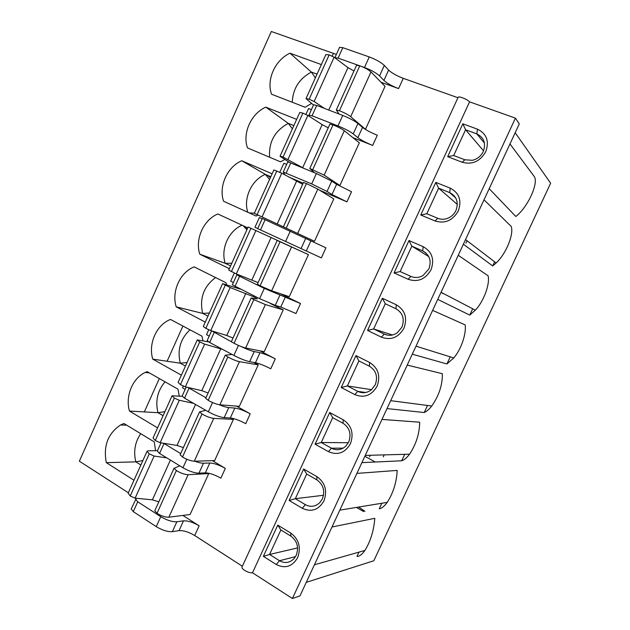 <?xml version="1.0" encoding="UTF-8"?>
<svg xmlns="http://www.w3.org/2000/svg" width="630" height="630" viewBox="0 0 630 630"><rect width="100%" height="100%" fill="white"/><g stroke="black" fill="none" stroke-linecap="round" stroke-linejoin="round"><path stroke-width="0.94" d="M336.349 54.416L271.317 31.5L79.356 461.184L128.355 492.762M457.947 97.737L403.271 78.333C396.68 75.82 391.797 73.064 388.615 70.08L384.332 65.433C381.032 62.338 376.008 59.504 369.259 56.936L342.815 47.675L339.554 47.321L334.853 57.787M462.27 97.697C459.75 96.847 458.38 96.713 458.144 97.296L242.062 566.921C241.636 567.772 242.495 568.929 244.653 570.386C247.803 572.26 250.417 573.056 252.496 572.772L469.57 101.855C468.216 100.43 465.783 99.044 462.27 97.697M252.496 572.772L292.414 598.5L299.974 595.885L519.293 123.897L515.427 118.133L469.57 101.855M515.19 132.725L550.644 183.212L373.818 560.763L306.259 582.356M182.936 326.017L167.1 361.25M159.319 378.551L144.333 411.91M242.377 566.244L194.702 535.524C188.779 532.011 183.566 530.381 179.038 530.633L172.36 531.657C167.682 531.925 162.304 530.255 156.248 526.649L133.284 511.647L131.197 508.922L136.332 498.283M388.615 70.08L383.906 80.427C387.111 83.341 392.002 86.066 398.585 88.602L381.063 82.286M182.85 515.427L199.135 525.814L194.702 535.524M219.169 404.72C223.28 406.413 226.477 407.374 228.769 407.594L234.825 408.051C238.998 408.642 244.133 410.563 250.22 413.815L236.51 406.122M240.81 346.405C246.456 349.099 250.929 350.823 254.236 351.579L260.009 352.705C264.025 353.682 269.12 355.737 275.286 358.872L260.056 350.871M238.101 274.609L236.904 274.735L239.581 276.271L264.285 288.406L300.526 303.542L280.61 293.793M258.064 282.744L255.118 281.303M346.917 201.852L351.54 191.725L336.625 184.33L331.986 194.528L346.917 201.852L319.544 190.165M303.164 183.165L288.674 176.975M372.661 145.428L377.315 135.23C370.81 132.584 365.88 129.977 362.526 127.41L357.856 137.679C361.234 140.175 366.164 142.758 372.661 145.428L352.879 137.639M370.999 71.946L350.697 116.668L365.471 129.307L385.032 86.349L370.999 71.946C368.597 69.788 365.022 67.796 360.266 65.961L356.572 65.244L336.302 109.998L339.121 114.046M365.471 129.307L364.872 129.079M321.355 64.575L289.973 53.196C275.074 60 266.175 79.9 271.569 94.232L305.156 107.257L311.511 103.43M344.311 130.733L324.159 175.132L309.802 168.501L329.923 124.079L333.483 125.071C338.176 126.992 341.783 128.882 344.311 130.733L359.32 142.829L339.893 185.488L335.727 183.739M296.659 119.369L265.773 107.147C251.071 113.613 242.235 133.379 247.495 147.916L280.547 161.831L284.933 159.469M283.5 226.587L303.471 182.48L306.889 183.747L317.811 189.095L333.782 198.915L314.496 241.274L254.299 213.342L314.496 241.274M272.128 173.786L241.739 160.744C227.217 166.871 218.445 186.511 223.579 201.246L256.103 216.043L258.009 215.161M308.424 254.607L289.272 296.683L271.64 290.792L260.552 285.988L257.379 284.256L277.208 240.463L282.697 242.841L248.141 227.005L308.424 254.607L277.208 240.463M247.763 227.847L217.862 213.987C203.529 219.775 194.812 239.29 199.82 254.221L229.351 268.687M270.483 303.573L283.24 309.921L264.222 351.697L245.668 348.004C242.676 347.272 238.951 345.768 234.494 343.5L211.869 330.915M226.58 284.768L226.02 282.76L194.142 266.884C179.999 272.341 171.328 291.729 176.219 306.841L205.278 322.103M253.591 362.368L258.237 364.849L239.345 406.342L219.878 404.806C216.767 404.365 213.019 402.956 208.617 400.601L205.695 398.349L225.249 355.186L232.068 354.454M202.978 340.775L201.939 336.16L170.502 319.449C156.579 324.623 148.018 343.846 152.767 359.124L181.353 375.173M230.997 418.036L233.399 419.399L214.633 460.609L194.276 461.207C191.047 461.042 187.268 459.742 182.921 457.293L180.133 454.789L199.545 411.933L205.711 410.287M179.274 396.042L178.014 389.206L147.16 371.621L145.294 372.417C132.52 378.173 125.102 396.341 129.473 411.067L157.595 427.88M194.741 461.191C198.434 462.57 201.348 463.247 203.482 463.223L209.814 463.011C214.145 463.223 219.319 465.011 225.327 468.381L212.444 460.672M207.876 473.059L208.735 473.579L190.095 514.505L168.848 517.206C165.509 517.324 161.697 516.112 157.413 513.584L154.752 510.828L174.03 468.271L179.81 465.83M155.563 450.702L154.255 441.898L123.905 423.478L120.574 424.982C107.911 433.487 103.162 446.048 106.328 462.664L133.993 480.249M359.163 65.607L338.105 58.102L334.869 57.692M383.906 80.427L379.567 75.915C376.236 72.899 371.204 70.087 364.471 67.497L361.612 66.481M292.414 598.5L515.427 118.133M420.777 215.003L435.818 182.385L450.222 188.142C459.27 192.93 461.955 200.545 458.286 210.971C452.671 220.595 444.922 223.926 435.047 220.973L420.777 215.003L426.817 213.743L438.614 188.173L435.818 182.385M394.065 272.924L409.004 240.542L423.163 246.677C432.062 251.709 434.684 259.418 431.03 269.805C425.455 279.326 417.816 282.476 408.098 279.263L394.065 272.924L400.137 271.561L411.855 246.173L409.004 240.542M367.55 330.419L382.378 298.274L396.309 304.786C405.051 310.062 407.602 317.866 403.964 328.206C398.443 337.625 390.907 340.602 381.347 337.137L367.55 330.419L373.645 328.954L385.276 303.747L382.378 298.274M341.224 387.513L355.942 355.596L369.637 362.47C378.228 367.983 380.717 375.889 377.102 386.174C371.629 395.506 364.195 398.31 354.792 394.593L341.224 387.513L347.35 385.938L358.895 360.919L355.942 355.596M315.079 444.189L329.695 412.5L343.169 419.745C351.611 425.494 354.029 433.487 350.43 443.733C345.012 452.962 337.672 455.6 328.427 451.639L315.079 444.189L321.237 442.52L332.703 417.674L329.695 412.5M289.131 500.472L303.636 469.003L316.882 476.611C325.182 482.588 327.537 490.675 323.954 500.874C318.583 510.009 311.346 512.473 302.25 508.276L289.131 500.472L295.312 498.692L306.7 474.028L303.636 469.003M447.678 156.665L462.829 123.811L477.477 129.174C486.683 133.718 489.439 141.23 485.754 151.712C480.076 161.43 472.224 164.942 462.192 162.249L447.678 156.665L453.695 155.515L465.578 129.756L462.829 123.811M263.364 556.345L277.767 525.105L290.792 533.067C298.943 539.264 301.234 547.446 297.667 557.597C292.344 566.638 285.201 568.937 276.255 564.504L263.364 556.345L269.569 554.471L280.878 529.98L277.767 525.105M509.977 143.947L534.39 176.684C538.681 183.85 527.231 207.908 515.797 216.476L489.195 188.661M484.021 199.804L511.166 226.398C514.174 233.966 506.032 253.953 496.133 262.978L492.691 265.947L494.621 261.82M463.381 244.212L492.691 265.947M458.246 255.276L488.092 275.798C490.148 283.791 483.903 301.227 475.343 310.173L469.728 315.102L472.681 308.787M437.748 299.384L469.728 315.102M432.645 310.37L465.153 324.899C466.515 333.341 461.255 349.343 453.773 357.942L446.906 363.967L450.23 356.84M412.288 354.17L446.906 363.967M407.216 365.085L442.355 373.7C442.567 384.82 439.031 395.585 431.763 406.011C429.132 409.319 426.62 411.492 424.218 412.524L427.518 405.46M387.009 408.587L424.218 412.524M381.969 419.423L419.698 422.202C419.509 433.629 416.123 444.292 409.547 454.198C406.759 457.86 404.137 460.058 401.672 460.79L404.688 454.332M361.896 462.633L401.672 460.79M356.895 473.398L397.183 470.413C396.601 482.226 393.285 492.88 387.23 502.37C384.355 506.292 381.701 508.426 379.268 508.764L381.835 503.26M331.986 526.995L374.795 518.325C373.85 530.578 370.55 541.28 364.904 550.447C361.982 554.55 359.344 556.55 356.989 556.447L359.013 552.124M363.612 511.552L356.454 507.418M375.252 462.01L364.841 456.285M199.135 525.814C193.197 522.317 187.984 520.663 183.495 520.852L176.865 521.758C172.203 521.955 166.84 520.262 160.768 516.679L137.734 501.795L135.623 499.117M205.971 397.743L187.827 387.403M234.825 408.051L230.312 417.974C234.51 418.493 239.652 420.391 245.732 423.667L250.22 413.815M230.312 417.974L224.201 417.635C219.854 417.099 214.562 415.154 208.333 411.792L184.535 398.16L182.164 396.002L186.212 387.033M183.346 386.032L182.55 387.796L185.133 389.427M260.009 352.705L255.465 362.691C259.505 363.597 264.6 365.628 270.766 368.786L275.286 358.872M255.465 362.691L249.637 361.691C245.456 360.754 240.203 358.667 233.895 355.43L209.68 342.476L207.175 340.602L211.585 330.829M208.743 329.734L206.53 334.64L209.176 336.16M285.366 296.974L280.791 307.03L295.974 313.527L300.526 303.542M280.791 307.03L275.255 305.345L259.639 298.667L232.352 284.815L236.904 274.735M234.321 273.034L230.674 281.137L233.383 282.539M262.159 218.791L259.371 217.531L254.977 227.265L257.749 228.548M265.112 219.728L262.3 218.484L257.709 228.635L260.505 229.934L321.355 257.891L325.946 247.826L265.112 219.728L260.505 229.934M286.721 164.375L283.862 163.233L279.791 172.266M336.625 184.33L331.734 181.117L316.394 173.502L287.871 161.831L283.248 172.061L285.043 174.998M331.986 194.528L327.041 191.449L311.677 183.913L283.248 172.061M311.448 109.581L308.535 108.565L305.881 114.439M362.526 127.41L357.942 123.488C354.462 120.818 349.398 118.133 342.728 115.432L316.732 105.43L313.622 104.777L308.968 115.077L309.228 116.322M357.856 137.679L353.209 133.891C349.705 131.3 344.626 128.638 337.979 125.913L312.055 115.786L308.968 115.077M350.697 116.668C348.201 114.739 344.602 112.825 339.893 110.927L336.302 109.998M324.497 108.423L314.142 101.509L309.173 99.17L306.015 98.611L313.504 105.037M353.973 70.977L347.973 67.607L334.12 57.236L329.151 54.881L325.86 54.582L306.015 98.611M317.04 74.151L311.377 72.064L289.973 53.196M315.37 77.86L311.377 72.064C299.266 78.608 292.895 88.672 292.273 102.257M324.159 175.132L339.893 185.488M309.802 168.501L314.386 172.659M302.998 167.887L283.059 157.083L280.059 156.185L280.925 156.917L289.068 162.091M328.23 127.819L322.166 124.638L307.849 115.432L302.888 113.109L299.77 112.463L280.059 156.185M293.848 125.598L288.272 123.37L265.773 107.147M292.399 128.811L288.272 123.37C274.798 130.756 268.585 142.049 269.624 157.232M302.668 184.259L281.775 173.219L273.861 169.935L254.299 213.342M270.805 176.723L265.309 174.36L241.739 160.744M269.577 179.448L265.309 174.36C251.591 180.022 243.18 198.23 247.755 212.247M258.103 282.649L236.321 273.924L228.714 270.097L248.141 227.005M242.062 225.201C228.509 230.856 220.437 249.212 225.249 263.308L230.604 265.915M231.809 263.245L225.249 263.308L199.82 254.221M283.24 309.921L265.395 304.566L254.284 299.825L251.134 298.029L257.284 298.896L254 296.903L230.17 287.556L222.603 283.665L240.66 289.217M233.029 338.019L226.753 335.499L210.751 330.577L205.829 328.356L203.317 326.458L222.603 283.665M215.57 277.554C203.6 286.571 199.308 298.525 202.687 313.409L207.955 316.158M209.357 313.039L202.687 313.409L176.219 306.841M258.237 364.849L239.463 361.675C236.447 361.014 232.714 359.533 228.265 357.241L225.249 355.186M208.12 393.002L201.797 390.655L185.362 386.836L180.448 384.639L178.093 382.418L197.245 339.924L208.64 341.893M222.579 349.374L204.64 344.114L199.718 341.893L197.245 339.924M189.969 329.773C180.385 338.885 177.148 350.028 180.267 363.203L185.456 366.077M187.055 362.526L180.267 363.203L152.767 359.124M233.399 419.399L213.72 418.383C210.577 418.005 206.821 416.627 202.427 414.241L199.545 411.933M183.385 447.607L177.014 445.434L160.154 442.693L155.24 440.52L153.043 437.984L172.061 395.79L182.188 396.301M193.615 403.358L179.298 400.278L174.384 398.081L172.061 395.79M165.06 381.819C157.516 390.734 155.161 401.026 157.98 412.681L163.091 415.69M164.887 411.705L157.98 412.681L129.473 411.067M180.684 453.584L163.611 443.252M209.814 463.011L205.333 472.862C209.688 473.004 214.869 474.768 220.87 478.162L225.327 468.381M205.333 472.862L198.946 473.193C194.434 473.051 189.102 471.24 182.952 467.751L159.563 453.45L157.335 451.017L161.028 442.835M208.735 473.579L188.157 474.681C184.905 474.587 181.109 473.303 176.786 470.838L174.03 468.271M158.823 501.842L152.405 499.834L135.119 498.165L130.221 496.015L128.173 493.164L147.058 451.261L148.452 450.765L157.484 450.678M166.84 457.9L154.13 456.041L149.223 453.876L147.058 451.261M140.734 433.692C134.962 442.189 133.332 451.584 135.836 461.861L140.868 464.995M142.86 460.585L135.836 461.861L106.328 462.664M457.349 204.443L438.614 188.173L449.67 192.615L455.75 198.009M435.047 220.973L437.787 218.311C441.134 219.642 444.583 219.586 448.127 218.137C451.655 216.562 454.269 214.019 455.97 210.483C458.837 202.332 456.742 196.379 449.67 192.615L450.222 188.142M437.787 218.311L426.817 213.743M428.77 256.607L411.855 246.173L422.722 250.905L425.746 252.787M408.098 279.263L410.925 276.412C414.949 278.098 418.966 277.806 422.99 275.554L428.865 269.002C431.723 260.891 429.676 254.859 422.722 250.905L423.163 246.677M410.925 276.412L400.137 271.561M385.276 303.747L395.971 308.771C402.806 312.905 404.799 319.016 401.956 327.088L397.388 332.711C393.128 335.617 388.749 336.073 384.261 334.097L373.645 328.954L392.403 335.002M358.895 360.919L369.408 366.219C376.126 370.542 378.071 376.724 375.236 384.765L371.558 389.631C367.195 393.033 362.604 393.608 357.785 391.364L347.35 385.938L371.535 389.655M332.703 417.674L343.043 423.25C349.642 427.754 351.532 434.015 348.721 442.016L345.673 446.284C341.271 450.056 336.546 450.702 331.498 448.213L321.237 442.52L348.374 442.709M306.7 474.028L316.858 479.879C323.348 484.565 325.19 490.888 322.387 498.858L319.804 502.638C315.409 506.701 310.606 507.378 305.4 504.669L295.312 498.692L323.521 495.274M483.572 150.861L465.578 129.756L476.815 133.906L484.446 143.128M462.192 162.249L464.845 159.792L472.453 160.303C477.359 159.083 480.966 156.161 483.273 151.539C486.163 143.349 484.005 137.474 476.815 133.906L477.477 129.174M464.845 159.792L453.695 155.515M280.878 529.98L290.863 536.106C297.242 540.965 299.037 547.36 296.242 555.29L294.021 558.676C289.642 562.96 284.799 563.637 279.492 560.716L269.569 554.471L297.604 547.903M358.659 507.055L364.943 511.316M359.793 65.796L339.42 110.746M334.12 57.236L314.142 101.509M329.151 54.881L309.173 99.17M333.01 124.89L312.795 169.509M307.849 115.432L288.012 159.39M302.888 113.109L283.059 157.083M306.432 183.55L286.359 227.855M281.775 173.219L262.08 216.862M276.822 170.919L257.135 214.578M254.386 213.137L249.275 212.94M280.043 241.786L260.111 285.768M255.882 230.588L236.321 273.924M250.937 228.32L231.391 271.672M246.897 229.761L243.125 225.698M253.843 299.604L234.053 343.271M251.134 298.029L231.446 341.507M230.17 287.556L210.751 330.577M225.233 285.311L205.829 328.356M227.832 357.005L208.184 400.357M204.64 344.114L185.362 386.836M199.718 341.893L180.448 384.639M202.009 413.997L182.503 457.034M179.298 400.278L160.154 442.693M174.384 398.081L155.24 440.52M176.369 470.578L157.004 513.308M154.13 456.041L135.119 498.165M149.223 453.876L130.221 496.015M467.058 240.747L465.932 243.172M442.701 293.155L442.504 293.572M370.275 455.262L369.519 456.884M384.205 454.884L383.3 456.844M403.271 78.333L398.585 88.602M333.364 53.518L332.152 56.196M342.815 47.675L338.105 58.102M369.259 56.936L364.471 67.497M384.332 65.433L379.567 75.915M183.495 520.852L179.038 530.633M310.905 240.849L306.298 250.976M317.811 189.095L297.809 233.171M291.509 247.039L271.64 290.792M265.395 304.566L245.668 348.004M239.463 361.675L219.878 404.806M213.72 418.383L194.276 461.207M188.157 474.681L168.848 517.206M396.309 304.786L395.971 308.771M387.592 335.152L384.261 334.097L381.347 337.137M369.637 362.47L369.408 366.219M354.792 394.593L357.785 391.364L365.691 392.498M343.169 419.745L343.043 423.25M343.185 448.135L331.498 448.213L328.427 451.639M316.882 476.611L316.858 479.879M305.4 504.669L302.25 508.276M290.792 533.067L290.863 536.106M295.525 556.652L279.492 560.716L276.255 564.504M176.865 521.758L172.36 531.657M160.768 516.679L156.248 526.649M137.734 501.795L133.284 511.647M189.047 388.167L184.535 398.16M212.53 402.538L208.333 411.792M228.769 407.594L224.201 417.635M214.224 332.412L209.68 342.476M238.439 345.405L233.895 355.43M254.236 351.579L249.637 361.691M239.581 276.271L235.006 286.406M264.285 288.406L259.639 298.667M279.885 295.163L275.255 305.345M290.249 231.155L285.563 241.495M305.723 238.345L301.053 248.598M290.832 162.784L286.185 173.061M316.394 173.502L311.677 183.913M331.734 181.117L327.041 191.449M316.732 105.43L312.055 115.786M342.728 115.432L337.979 125.913M357.942 123.488L353.209 133.891M347.973 67.607L328.766 110.061M322.166 124.638L302.676 167.706M296.549 181.259L277.192 224.028M271.105 237.486L251.89 279.956M245.842 293.328L226.753 335.499M220.752 348.776L201.797 390.655M195.552 404.468L177.014 445.434M164.044 443.528L159.563 453.45M186.811 459.262L182.952 467.751M203.482 463.223L198.946 473.193M170.391 460.073L152.405 499.834M149.46 372.928L145.294 372.417M126.709 425.179L120.574 424.982M339.814 510.15L387.23 502.37M365.25 455.403L409.547 454.198M390.687 400.672L431.763 406.011M416.005 346.185L453.773 357.942M441.047 292.288L475.343 310.173M465.538 239.581L496.133 262.978M314.425 564.787L364.904 550.447M270.435 177.55L267.222 175.179M247.204 229.076L244.503 227.178"/></g></svg>
